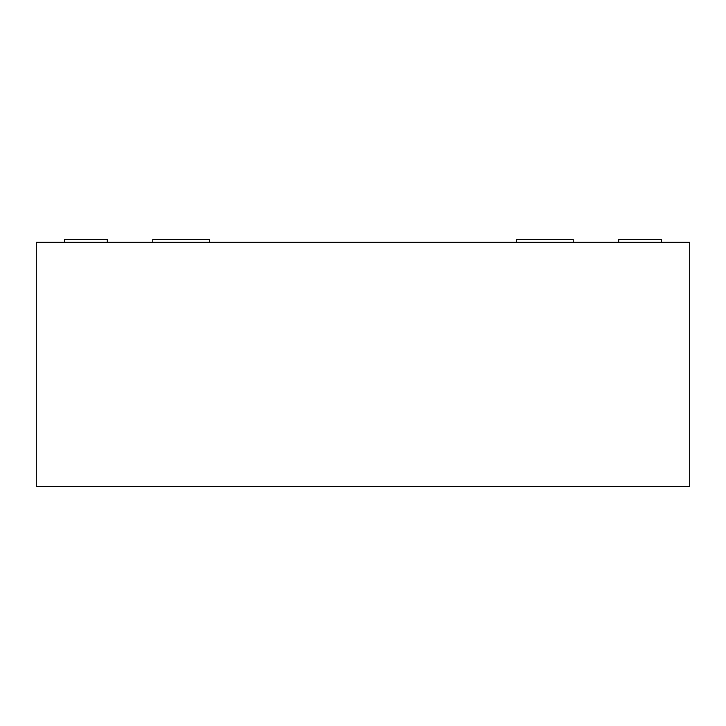 <?xml version="1.0" encoding="UTF-8"?>
<svg xmlns="http://www.w3.org/2000/svg" width="726" height="726" viewBox="0 0 726 726"><rect width="100%" height="100%" fill="white"/><g stroke="black" fill="none" stroke-linecap="round" stroke-linejoin="round"><path stroke-width="1.09" d="M689.7 242.266L36.3 242.266L36.3 486.574L689.7 486.574L689.7 242.266M152.778 242.266L152.778 239.426L209.596 239.426L209.596 242.266M64.705 242.266L64.705 239.426L107.321 239.426L107.321 242.266M618.679 242.266L618.679 239.426L661.295 239.426L661.295 242.266M516.404 242.266L516.404 239.426L573.222 239.426L573.222 242.266"/></g></svg>

